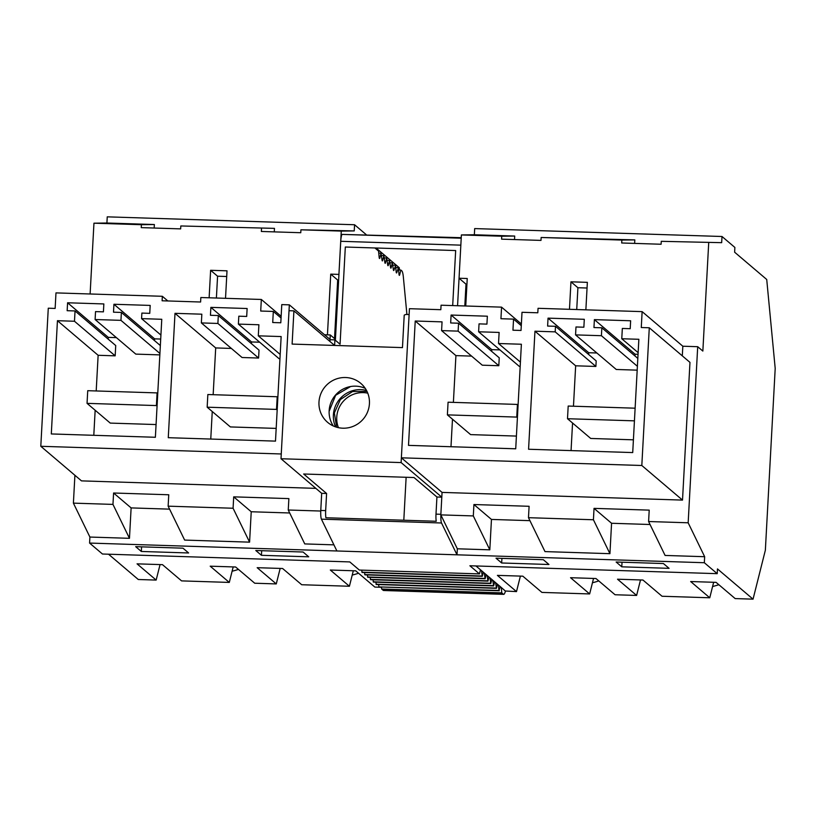 <?xml version="1.0" encoding="UTF-8"?>
<svg xmlns="http://www.w3.org/2000/svg" width="816" height="816" viewBox="0 0 816 816"><rect width="100%" height="100%" fill="white"/><g stroke="black" fill="none" stroke-linecap="round" stroke-linejoin="round"><path stroke-width="1.22" d="M159.844 354.889L135.793 354.113L95.105 319.525L95.533 311.61L103.418 311.855L103.846 303.94L67.585 302.777L108.273 337.375L108.181 339.13M116.402 337.63L108.273 337.375M67.585 302.777L67.157 310.702L75.041 310.947L115.729 345.545L115.168 355.837L98.134 355.286L96.196 390.966M95.156 410.244L93.799 435.305M160.701 339.048L154.622 338.854L154.53 340.609M75.041 310.947L74.48 321.249L57.446 320.698L51.306 433.949L155.377 437.274L161.772 319.28L141.576 318.628L141.872 313.089L149.756 313.344L150.185 305.419L113.934 304.266L154.622 338.854M113.934 304.266L113.506 312.181L121.38 312.436L160.344 345.556M141.576 318.628L160.915 335.07M57.446 320.698L98.134 355.286M74.48 321.249L115.168 355.837M121.38 312.436L120.952 320.351L159.916 353.471M120.952 320.351L95.105 319.525M162.109 300.778L200.603 302.012L200.838 297.524L261.334 299.462L260.712 311.039L273.319 311.437L272.717 322.524L280.796 322.779L281.775 304.613L289.333 304.847L281.255 453.971L40.8 446.291L48.277 308.213L55.141 308.428L55.978 292.893L162.343 296.29L162.109 300.778M258.295 335.835L258.896 324.758L238.384 324.105L238.813 316.19L246.697 316.445L247.126 308.519L210.875 307.367L210.446 315.282L218.321 315.537L217.892 323.452L201.358 322.922L201.838 314.191L175.001 313.334L168.269 437.692L275.492 441.119L281.153 336.559L258.295 335.835L280.184 354.44M162.343 296.29L167.841 300.961M226.705 276.502L217.576 276.206L216.393 298.024M209.131 297.789L210.62 270.3L217.576 276.206M225.522 298.309L227.011 270.82L210.62 270.3M180.805 225.961L274.472 228.368L180.805 225.961L180.652 228.888L141.239 227.623L141.403 224.706L93.952 223.186L90.117 293.984M327.44 334.856L330.735 274.135L337.681 280.051L338.64 280.082M366.221 234.651L354.572 224.747L354.236 230.918L341.272 231.091L338.926 274.4L330.735 274.135M341.272 231.091L300.92 229.806L300.767 232.723L261.355 231.469L261.518 228.541M141.403 224.706L154.357 224.533L154.173 228.041M354.572 224.747L107.243 216.842L106.916 223.013L93.952 223.186M154.357 224.533L106.916 223.013M274.472 228.368L274.278 231.877M354.236 230.918L300.92 229.806M233.192 566.916L229.296 582.42L181.58 580.89L162.486 564.662L137.057 563.846L156.152 580.074L138.292 579.503L108.528 554.207M89.903 537.05L73.399 503.135L112.965 504.4L129.469 538.315L89.903 537.05L89.576 543.068L102.459 554.013L349.778 561.918L359.346 570.058L479.461 573.903L469.894 565.763L717.213 573.668L717.468 568.915L753.046 599.158L765.357 550.229L775.2 368.444L766.724 279.48L734.624 252.195L734.879 247.442L722.007 236.497L474.677 228.582L474.351 234.763L461.387 234.937L457.572 305.735M73.399 503.135L74.909 475.279M261.334 299.462L281.143 316.292M289.333 304.847L330.021 339.436L330.266 334.948L324.523 334.764M330.266 334.948L335.427 339.344L335.376 340.272M40.8 446.291L81.488 480.879L315.863 488.366M409.122 314.548L406.623 314.466A3.998 3.907 130.4 0 0 404.216 315.18L402.461 347.606L292.118 344.087L293.913 310.865L289.027 310.712L281.255 453.971M112.965 504.4L113.587 493.007L168.759 494.771L168.137 506.165L233.08 508.246L233.702 496.852L288.874 498.607L288.252 510.01L320.729 511.04L321.688 493.313L320.78 510.459A7.997 1.336 91.8 0 0 320.749 511.091L320.729 511.04M129.469 538.315L131.121 507.909L113.587 493.007M169.585 509.143L131.121 507.909M233.08 508.246L249.584 542.15L184.64 540.08L168.137 506.165M704.657 556.706L688.163 522.791L648.598 521.526L665.091 555.441L704.657 556.706L704.33 562.724L89.576 543.068M333.917 544.853L304.756 543.915L288.252 510.01M289.7 512.978L251.226 511.754L233.702 496.852M249.584 542.15L251.226 511.754M704.33 562.724L717.213 573.668M621.782 566.824L616.131 562.02L663.418 563.54L669.069 568.334L621.782 566.824L622.027 562.214M501.667 562.989L548.954 564.499L543.303 559.694L496.016 558.185L501.667 562.989L501.922 558.368M261.436 555.308L255.785 550.504L303.083 552.014L308.723 556.818L261.436 555.308L261.691 550.688M141.321 551.463L135.68 546.659L182.968 548.179L188.618 552.973L141.321 551.463L141.576 546.853M280.163 568.426L276.267 583.919L254.725 583.226L235.63 566.998L210.202 566.182L229.296 582.42M238.435 569.384A63.985 62.536 130.4 0 1 232.111 571.21M160.058 564.58L156.152 580.074M399.503 270.004L399.289 267.73L376.084 248.013M403.808 520.231L406.133 477.278M352.226 575.056A63.985 62.536 -49.6 0 0 358.54 573.22M381.5 587.285L374.84 587.071L355.745 570.843L330.317 570.027L349.411 586.255L301.696 584.735L282.601 568.497L257.173 567.691L276.267 583.919M461.244 237.691L342.271 234.406A7.997 1.336 91.8 0 0 340.741 241.301L338.926 274.4M353.308 570.761L349.411 586.255M334.519 338.569L337.681 280.051M326.594 493.486L325.666 510.612A7.997 1.336 91.8 0 0 325.89 517.742L436.223 521.261A7.997 1.336 91.8 0 1 435.999 514.141L436.927 497.015L414.008 477.533L303.664 474.004L326.594 493.486L321.708 493.333L281.01 458.745L401.125 462.58L401.37 457.817L442.058 492.405L441.803 497.158L401.125 462.58M452.686 305.572L455.665 250.553L345.321 247.024L340.058 344.25L334.907 339.874L330.021 339.721L329.929 341.476M273.319 311.437L281.051 318.005M175.001 313.334L215.699 347.932L213.16 394.699M212.252 411.519L210.763 439.049M238.384 324.105L279.082 358.693L279.949 358.724M210.875 307.367L251.563 341.955L251.471 343.709M259.692 342.21L251.563 341.955M218.321 315.537L259.019 350.125L258.59 358.04L242.056 357.51L201.358 322.922M217.892 323.452L258.59 358.04M231.367 348.432L215.699 347.932M501.779 592.875L381.664 589.03L383.224 590.356L503.329 594.191L501.779 592.875L501.269 587.469L500.32 586.663L498.943 590.468L498.433 585.052L497.495 584.256L496.465 588.346L376.349 584.511L375.809 582.175M500.32 586.663L498.433 585.052M496.465 588.346L495.598 582.644L494.659 581.849L493.629 585.939L373.514 582.104L372.973 579.768M497.525 584.287L495.598 582.644M493.629 585.939L492.762 580.237L491.824 579.442L490.793 583.532L370.678 579.697L370.138 577.361M494.69 581.879L492.762 580.237M490.793 583.532L489.937 577.83L488.988 577.034L487.958 581.125L367.853 577.289L367.312 574.954M491.813 579.462L489.937 577.83M487.958 581.125L487.101 575.423L486.163 574.627L485.132 578.717L365.017 574.872L364.477 572.546M488.988 577.034L487.101 575.423M485.132 578.717L484.265 573.016L483.327 572.21L482.297 576.31L362.182 572.465L361.641 570.129M486.163 574.627L484.265 573.016M482.297 576.31L481.44 570.608L480.491 569.803L479.461 573.903M483.358 572.24L481.44 570.608M480.522 569.833L475.963 565.957M440.864 514.927A7.997 1.336 91.8 0 0 441.527 522.995L457.011 554.819L457.337 548.791L440.834 514.886L441.803 497.158L436.927 497.015M464.814 305.959L465.997 284.152L459.041 278.236L467.242 278.501L465.752 305.99M503.329 594.191A15.994 2.662 91.8 0 0 503.676 594.344A15.994 2.662 91.8 0 0 505.41 591.1L501.269 587.469M338.946 274.411L335.427 339.344M592.457 582.736A63.985 62.536 -49.6 0 0 598.771 580.9M718.886 584.746L712.572 586.571M320.749 511.091A7.997 1.336 91.8 0 0 321.422 519.16L336.896 550.973M338.426 427.655A25.592 25.01 130.4 0 1 342.914 401.758A25.592 25.01 130.4 0 1 367.751 393.159M336.6 427.196L334.366 412.916L340.333 399.575L352.543 391.537L366.996 391.435M333.316 425.972A25.592 25.01 130.4 0 1 335.315 395.301A25.592 25.01 130.4 0 1 365.262 388.385M281.265 453.992L281.01 458.745M357.5 381.011A25.592 25.01 130.4 0 1 360.774 383.357A25.592 25.01 130.4 0 1 364.538 417.435A25.592 25.01 130.4 0 1 330.908 424.708A25.592 25.01 130.4 0 1 327.624 422.351A25.592 25.01 130.4 0 1 323.87 388.283A25.592 25.01 130.4 0 1 357.5 381.011M406.919 314.476L403.349 277.012A15.994 2.662 91.8 0 0 401.778 270.82L400.87 270.055L399.697 274.706L399.055 274.686M374.901 247.972L378.553 251.083L379.144 257.234A3.203 0.53 91.8 0 0 379.522 258.499A3.203 0.53 91.8 0 0 379.868 257.856L381.041 253.195L381.98 259.641A3.203 0.53 91.8 0 0 382.357 260.906A3.203 0.53 91.8 0 0 382.704 260.263L383.877 255.602L384.805 262.048A3.203 0.53 91.8 0 0 385.193 263.313A3.203 0.53 91.8 0 0 385.54 262.67L386.713 258.009L387.641 264.455A3.203 0.53 91.8 0 0 388.028 265.72A3.203 0.53 91.8 0 0 388.365 265.078L389.538 260.416L390.476 266.863A3.203 0.53 91.8 0 0 390.854 268.138A3.203 0.53 91.8 0 0 391.201 267.485L392.374 262.823L393.312 269.27A3.203 0.53 91.8 0 0 393.689 270.545A3.203 0.53 91.8 0 0 394.036 269.892L395.556 265.526L396.137 271.687A3.203 0.53 91.8 0 0 396.525 272.952A3.203 0.53 91.8 0 0 396.872 272.299L398.392 267.934L398.973 274.094A3.203 0.53 91.8 0 0 399.361 275.359A3.203 0.53 91.8 0 0 399.697 274.706M334.907 339.874L334.611 345.443L293.913 310.865M498.943 590.468L379.175 586.918L499.29 590.753M378.838 586.622L378.644 584.582M383.224 590.356A15.994 2.662 91.8 0 0 383.571 590.498L503.676 594.344M381.664 589.03L381.47 586.99M400.87 270.055L398.585 269.974M398.045 267.638L395.75 267.566M395.209 265.231L392.914 265.159M392.374 262.823L390.079 262.752M389.538 260.416L387.253 260.345M386.713 258.009L384.418 257.938M383.877 255.602L381.582 255.53M381.041 253.195L378.746 253.123M481.95 576.014L361.835 572.179M484.786 578.422L364.67 574.586M487.621 580.829L367.506 576.994M490.447 583.236L370.331 579.401M493.282 585.643L373.167 581.808M496.118 588.061L376.003 584.215M650.046 524.504L611.572 523.27L594.038 508.368L649.21 510.133L648.598 521.526M609.929 553.676L593.426 519.761L528.482 517.691L544.986 551.596L609.929 553.676L611.572 523.27M529.931 520.659L491.456 519.435L473.923 504.533L529.094 506.287L528.482 517.691M457.337 548.791L489.814 549.831L491.456 519.435M593.426 519.761L594.038 508.368M688.163 522.791L697.7 346.698L682.829 346.219L682.298 355.858M682.829 346.219L642.131 311.63L641.274 327.522L649.281 327.777L689.969 362.375L682.513 500.096L442.058 492.405M489.814 549.831L473.311 515.926L440.834 514.886M473.311 515.926L473.923 504.533M649.281 327.777L641.815 465.497L682.513 500.096M641.815 465.497L401.37 457.817L409.438 308.693L440.824 309.692L441.068 305.204L501.565 307.142L500.942 318.719L513.55 319.117L512.948 330.205L521.026 330.46L522.005 312.293L537.805 312.793L538.05 308.305L642.131 311.63M498.525 343.516L499.127 332.438L478.615 331.786L479.043 323.87L486.928 324.125L487.356 316.2L451.105 315.047L450.667 322.963L458.551 323.218L458.123 331.133L441.589 330.602L442.058 321.871L415.232 321.014L408.5 445.373L515.722 448.8L521.383 344.24L498.525 343.516L520.414 362.12M555.492 326.308L555.196 331.857L534.959 331.204L528.574 449.249L632.716 452.574L638.857 339.293L621.772 338.742L622.333 328.45L630.207 328.705L630.635 320.78L594.385 319.627L593.956 327.542L601.841 327.797L601.412 335.713L575.555 334.886L575.984 326.971L583.868 327.216L584.297 319.301L548.046 318.138L547.618 326.063L555.492 326.308L596.19 360.907L595.884 366.445L575.657 365.803L573.464 406.225M548.046 318.138L588.734 352.736L588.642 354.491M596.853 352.991L588.734 352.736M575.555 334.886L616.253 369.475L637.184 370.148M601.412 335.713L637.388 366.302M601.841 327.797L637.816 358.377M594.385 319.627L635.072 354.215L634.981 355.97M638.041 354.307L635.072 354.215M621.772 338.742L638.132 352.645M534.959 331.204L575.657 365.803M572.557 423.014L571.057 450.605M555.196 331.857L595.884 366.445M722.007 236.497L721.67 242.668L661.266 241.322L661.103 244.249L621.7 242.984L621.853 240.067L541.151 237.487L540.988 240.404L501.585 239.149L501.738 236.222L461.387 234.937M585.868 309.835L587.357 282.346L570.955 281.816L577.912 287.732L587.051 288.017M721.67 242.668L661.266 241.322M621.853 240.067L634.817 239.894L634.624 243.403M634.817 239.894L541.151 237.487M514.508 239.557L514.702 236.048L474.351 234.763M708.706 242.842L702.851 351.074L697.7 346.698M569.476 309.305L570.955 281.816M501.565 307.142L521.373 323.972M576.728 309.539L577.912 287.732M753.046 599.158L735.175 598.587L716.081 582.359L690.662 581.543L709.757 597.781L662.041 596.251L642.947 580.023L617.518 579.207L636.613 595.435L615.06 594.752L595.966 578.524L570.547 577.708L589.642 593.936L541.926 592.416L522.832 576.178L497.403 575.372L516.497 591.6L505.43 591.008M640.509 579.941L636.613 595.435M713.653 582.277L709.757 597.781M514.702 236.048L501.738 236.222M520.394 576.106L516.497 591.6M593.538 578.442L589.642 593.936M466.936 284.182L465.997 284.152M513.55 319.117L521.281 325.686M415.232 321.014L455.92 355.613L453.39 402.38M452.482 419.2L450.983 446.729M478.615 331.786L519.302 366.374L520.18 366.404M451.105 315.047L491.793 349.636L491.691 351.39M499.912 349.891L491.793 349.636M458.551 323.218L499.239 357.806L498.811 365.721L482.276 365.191L441.589 330.602M458.123 331.133L498.811 365.721M471.597 356.113L455.92 355.613M87.047 403.359L156.407 405.572L157.09 392.904L87.73 390.691L87.047 403.359L110.262 423.096L156.07 424.555M157.09 392.904L157.753 393.475M156.407 405.572L157.06 406.133M207.162 407.194L276.512 409.408L277.205 396.749L207.845 394.526L207.162 407.194L230.377 426.931L276.175 428.4M277.205 396.749L277.868 397.31M276.512 409.408L277.175 409.979M447.382 414.875L516.742 417.088L517.426 404.43L448.076 402.206L447.382 414.875L470.608 434.612L516.406 436.081M517.426 404.43L518.089 404.991M516.742 417.088L517.405 417.659M635.123 408.194L568.191 406.052L567.497 418.72L590.723 438.457L633.41 439.824M634.43 420.852L567.497 418.72M350.594 386.529L335.651 395.281L329.134 411.325A26.387 25.796 -49.6 0 0 329.113 411.764M366.506 390.466A26.387 25.796 -49.6 0 0 333.387 414.946A26.387 25.796 -49.6 0 0 335.57 426.87M340.741 241.301L460.836 245.147M461.213 238.211L342.271 234.406M435.999 514.141L440.875 514.294M320.78 510.459L325.666 510.612M321.422 519.16L441.527 522.995M396.872 272.299L396.219 272.279M394.036 269.892L393.383 269.872M391.201 267.485L390.558 267.464M388.365 265.078L387.722 265.057M385.54 262.67L384.887 262.65M382.704 260.263L382.051 260.243M379.868 257.856L379.226 257.836"/></g></svg>
